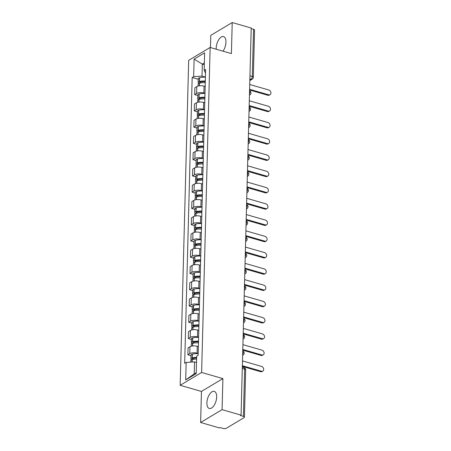 <?xml version="1.0" encoding="UTF-8"?>
<svg xmlns="http://www.w3.org/2000/svg" width="451" height="451" viewBox="0 0 451 451"><rect width="100%" height="100%" fill="white"/><g stroke="black" fill="none" stroke-linecap="round" stroke-linejoin="round"><path stroke-width="0.68" d="M216.66 397.004A8.902 4.386 -73.9 0 0 214.248 391.372A8.902 4.386 -73.9 0 0 206.902 402.839A8.902 4.386 -73.9 0 0 209.315 408.476A8.902 4.386 -73.9 0 0 216.66 397.004M222.997 51.183A8.902 4.386 -73.9 0 0 225.951 42.202A8.902 4.386 -73.9 0 0 223.538 36.57A8.902 4.386 -73.9 0 0 216.192 48.043A8.902 4.386 -73.9 0 0 216.215 49.227M200.627 422.497L222.084 409.66L241.071 415.14L251.207 28.024L232.22 22.55L231.408 53.613L210.138 47.473L188.681 60.31L180.169 385.301L201.445 391.434L200.627 422.497L219.614 427.971L220.24 427.599L223.194 428.45A2.283 0.925 -178.5 0 0 226.357 428.253L244.059 417.665A2.283 0.925 -178.5 0 0 244.431 417.175A2.283 0.925 -178.5 0 0 243.399 416.363L244.639 369.149A2.283 1.127 -73.9 0 0 244.019 367.706L242.322 367.215L242.362 365.71L261.445 371.212A2.627 2.018 59.1 0 0 262.854 371.072A2.627 2.018 59.1 0 0 263.593 368.602A2.627 2.018 59.1 0 0 261.569 366.421L242.491 360.918L242.548 358.675M232.22 22.55L210.769 35.381L210.448 47.564M222.084 409.66L222.901 378.603L201.625 372.464L210.138 47.473M241.071 415.14L240.445 415.512L243.399 416.363M251.19 28.576L253.541 29.253A2.283 0.925 1.5 0 1 254.567 30.059L253.332 77.279A2.283 0.925 -178.5 0 0 252.301 76.467L253.541 29.253M205.171 86.468L204.055 86.147A5.249 2.131 -178.5 0 0 196.788 86.603L194.883 87.742L194.702 94.62L196.608 93.481A5.249 2.131 1.5 0 1 203.875 93.024L204.996 93.346M197.797 95.516L194.702 94.62M204.748 102.727L203.632 102.405A5.249 2.131 -178.5 0 0 196.365 102.862L194.454 104.001L194.274 110.884L196.185 109.74A5.249 2.131 1.5 0 1 203.452 109.283L204.568 109.61M197.369 111.775L194.274 110.884M204.32 118.991L203.204 118.664A5.249 2.131 -178.5 0 0 195.937 119.12L194.031 120.265L193.851 127.143L195.757 125.998A5.249 2.131 1.5 0 1 203.023 125.547L204.14 125.868M196.946 128.033L193.851 127.143M203.897 135.249L202.775 134.928A5.249 2.131 -178.5 0 0 195.514 135.379L193.603 136.523L193.423 143.401L195.334 142.262A5.249 2.131 1.5 0 1 202.6 141.806L203.717 142.127M196.518 144.292L193.423 143.401M203.469 151.508L202.352 151.186A5.249 2.131 -178.5 0 0 195.086 151.643L193.18 152.782L193 159.66L194.905 158.521A5.249 2.131 1.5 0 1 202.172 158.064L203.288 158.386M196.095 160.556L193 159.66M203.046 167.766L201.924 167.445A5.249 2.131 -178.5 0 0 194.663 167.902L192.752 169.04L192.571 175.924L194.482 174.779A5.249 2.131 1.5 0 1 201.744 174.323L202.865 174.65M195.666 176.815L192.571 175.924M202.617 184.031L201.501 183.704A5.249 2.131 -178.5 0 0 194.234 184.16L192.329 185.305L192.149 192.182L194.054 191.038A5.249 2.131 1.5 0 1 201.321 190.587L202.437 190.908M195.244 193.073L192.149 192.182M202.195 200.289L201.073 199.968A5.249 2.131 -178.5 0 0 193.812 200.419L191.9 201.563L191.72 208.441L193.631 207.302A5.249 2.131 1.5 0 1 200.892 206.846L202.014 207.167M194.815 209.332L191.72 208.441M201.766 216.548L200.65 216.226A5.249 2.131 -178.5 0 0 193.383 216.683L191.478 217.822L191.297 224.699L193.203 223.561A5.249 2.131 1.5 0 1 200.47 223.104L201.586 223.425M194.392 225.596L191.297 224.699M201.343 232.806L200.221 232.485A5.249 2.131 -178.5 0 0 192.955 232.941L191.049 234.08L190.869 240.964L192.78 239.819A5.249 2.131 1.5 0 1 200.041 239.363L201.163 239.69M193.964 241.854L190.869 240.964M200.915 249.07L199.799 248.743A5.249 2.131 -178.5 0 0 192.532 249.2L190.626 250.344L190.446 257.222L192.351 256.078A5.249 2.131 1.5 0 1 199.618 255.627L200.734 255.948M193.535 258.113L190.446 257.222M200.492 265.329L199.37 265.008A5.249 2.131 -178.5 0 0 192.103 265.459L190.198 266.603L190.018 273.481L191.923 272.342A5.249 2.131 1.5 0 1 199.19 271.885L200.312 272.207M193.113 274.371L190.018 273.481M200.064 281.587L198.947 281.266A5.249 2.131 -178.5 0 0 191.681 281.723L189.77 282.862L189.595 289.739L191.5 288.601A5.249 2.131 1.5 0 1 198.767 288.144L199.883 288.465M192.684 290.636L189.595 289.739M199.641 297.846L198.519 297.525A5.249 2.131 -178.5 0 0 191.252 297.981L189.347 299.12L189.166 306.003L191.072 304.859A5.249 2.131 1.5 0 1 198.339 304.402L199.46 304.729M192.261 306.894L189.166 306.003M199.212 314.11L198.096 313.783A5.249 2.131 -178.5 0 0 190.829 314.24L188.918 315.384L188.738 322.262L190.649 321.118A5.249 2.131 1.5 0 1 197.916 320.667L199.032 320.988M191.833 323.153L188.738 322.262M198.79 330.369L197.668 330.047A5.249 2.131 -178.5 0 0 190.401 330.498L188.495 331.643L188.315 338.521L190.221 337.382A5.249 2.131 1.5 0 1 197.487 336.925L198.609 337.247M191.41 339.411L188.315 338.521M198.361 346.627L197.245 346.306A5.249 2.131 -178.5 0 0 189.978 346.763L188.067 347.901L187.887 354.779L189.798 353.64A5.249 2.131 1.5 0 1 197.064 353.184L198.181 353.505M190.982 355.676L187.887 354.779M204.297 64.685L202.324 64.121L202.009 76.106L205.419 77.087M202.009 76.106L193.642 76.631L194.099 59.12L204.607 52.835L204.151 70.345L205.526 73.062M196.501 362.474L194.528 361.905L194.212 373.89L185.699 379.939L196.208 373.653L196.664 356.143L198.136 355.264L205.617 69.465L204.151 70.345M185.699 379.939L186.156 362.429L194.528 361.905M193.642 76.631L192.171 77.51L184.685 363.309L186.156 362.429M180.169 385.301L201.625 372.464M201.445 391.434L222.901 378.603M194.212 373.89L196.23 372.684M204.342 62.909L202.324 64.121L194.099 59.12M198.22 79.252L192.171 77.51M270.093 94.648L269.281 95.138A2.627 2.018 -120.9 0 1 267.866 95.279L268.683 94.795A2.627 2.018 59.1 0 0 270.093 94.648A2.627 2.018 59.1 0 0 270.831 92.184A2.627 2.018 59.1 0 0 268.807 90.003L249.73 84.495L249.786 82.257M249.454 95.054A2.283 1.753 59.1 0 0 249.888 94.885A2.283 2.283 0 0 0 249.561 90.809L249.6 89.292L268.683 94.795M205.318 81.017A8.67 3.523 -178.5 0 0 199.489 81.518L199.353 81.552A2.881 1.173 -178.5 0 0 198.136 82.471A2.881 1.173 -178.5 0 0 198.976 83.328M198.136 82.471L198.237 78.666A2.881 1.173 1.5 0 1 199.455 77.747L199.59 77.713A8.67 3.523 1.5 0 1 205.414 77.211M198.045 86.09L198.096 84.14A2.881 1.173 1.5 0 1 199.314 83.221L199.443 83.187A8.67 3.523 1.5 0 1 205.273 82.685M200.238 83.001A1.398 0.569 1.5 0 1 199.618 82.51A1.398 0.569 1.5 0 1 200.21 82.065L200.345 82.031A7.188 2.92 1.5 0 1 205.301 81.62M249.583 90.008L267.866 95.279M269.664 110.912L268.852 111.397A2.627 2.018 -120.9 0 1 267.443 111.544L268.255 111.053A2.627 2.018 59.1 0 0 269.664 110.912A2.627 2.018 59.1 0 0 270.403 108.443A2.627 2.018 59.1 0 0 268.379 106.261L249.302 100.759L249.358 98.515M249.025 111.312A2.283 1.753 59.1 0 0 249.465 111.143A2.283 2.283 0 0 0 249.138 107.067L249.177 105.551L268.255 111.053M204.889 97.275A8.67 3.523 -178.5 0 0 199.06 97.777L198.93 97.816A2.881 1.173 -178.5 0 0 197.713 98.73A2.881 1.173 -178.5 0 0 198.547 99.586M197.713 98.73L197.809 94.924A2.881 1.173 1.5 0 1 199.026 94.011L199.162 93.971A8.67 3.523 1.5 0 1 204.991 93.47M197.617 102.349L197.668 100.398A2.881 1.173 1.5 0 1 198.885 99.479L199.021 99.445A8.67 3.523 1.5 0 1 204.85 98.944M199.849 98.307L199.827 99.259A1.398 0.569 1.5 0 1 199.195 98.769A1.398 0.569 1.5 0 1 199.787 98.324L199.917 98.29A7.188 2.92 1.5 0 1 204.872 97.878M249.155 106.267L267.443 111.544M269.241 127.171L268.43 127.656A2.627 2.018 -120.9 0 1 267.015 127.802L267.832 127.317A2.627 2.018 59.1 0 0 269.241 127.171A2.627 2.018 59.1 0 0 269.98 124.701A2.627 2.018 59.1 0 0 267.956 122.52L248.879 117.018L248.935 114.774M248.602 127.571A2.283 1.753 59.1 0 0 249.037 127.407A2.283 2.283 0 0 0 248.71 123.326L248.749 121.809L267.832 127.317M204.466 113.534A8.67 3.523 -178.5 0 0 198.637 114.035L198.502 114.075A2.881 1.173 -178.5 0 0 197.284 114.988A2.881 1.173 -178.5 0 0 198.124 115.845M197.284 114.988L197.386 111.188A2.881 1.173 1.5 0 1 198.603 110.269L198.739 110.236A8.67 3.523 1.5 0 1 204.562 109.728M197.188 118.607L197.245 116.657A2.881 1.173 1.5 0 1 198.457 115.744L198.592 115.704A8.67 3.523 1.5 0 1 204.421 115.202M199.427 114.565L199.398 115.518A1.398 0.569 1.5 0 1 198.767 115.028A1.398 0.569 1.5 0 1 199.359 114.582L199.494 114.548A7.188 2.92 1.5 0 1 204.45 114.142M248.732 122.525L267.015 127.802M268.813 143.429L268.001 143.914A2.627 2.018 -120.9 0 1 266.592 144.061L267.404 143.576A2.627 2.018 59.1 0 0 268.813 143.429A2.627 2.018 59.1 0 0 269.551 140.966A2.627 2.018 59.1 0 0 267.528 138.778L248.45 133.276L248.507 131.038M248.174 143.835A2.283 1.753 59.1 0 0 248.614 143.666A2.283 2.283 0 0 0 248.287 139.584L248.326 138.074L267.404 143.576M204.038 129.792A8.67 3.523 -178.5 0 0 198.209 130.3L198.079 130.333A2.881 1.173 -178.5 0 0 196.861 131.252A2.881 1.173 -178.5 0 0 197.696 132.109M196.861 131.252L196.957 127.447A2.881 1.173 1.5 0 1 198.175 126.528L198.31 126.494A8.67 3.523 1.5 0 1 204.14 125.992M196.766 134.866L196.816 132.921A2.881 1.173 1.5 0 1 198.034 132.002L198.169 131.968A8.67 3.523 1.5 0 1 203.993 131.461M198.959 131.782A1.398 0.569 1.5 0 1 198.344 131.292A1.398 0.569 1.5 0 1 198.936 130.846L199.066 130.807A7.188 2.92 1.5 0 1 204.021 130.401M248.304 138.79L266.592 144.061M268.39 159.688L267.573 160.178A2.627 2.018 -120.9 0 1 266.163 160.319L266.981 159.834A2.627 2.018 59.1 0 0 268.39 159.688A2.627 2.018 59.1 0 0 269.129 157.224A2.627 2.018 59.1 0 0 267.105 155.043L248.022 149.535L248.084 147.297M247.746 160.094A2.283 1.753 59.1 0 0 248.185 159.925A2.283 2.283 0 0 0 247.858 155.849L247.898 154.332L266.981 159.834M203.615 146.056A8.67 3.523 -178.5 0 0 197.786 146.558L197.651 146.592A2.881 1.173 -178.5 0 0 196.433 147.511A2.881 1.173 -178.5 0 0 197.273 148.368M196.433 147.511L196.535 143.706A2.881 1.173 1.5 0 1 197.752 142.787L197.888 142.753A8.67 3.523 1.5 0 1 203.711 142.251M196.337 151.13L196.388 149.18A2.881 1.173 1.5 0 1 197.606 148.261L197.741 148.227A8.67 3.523 1.5 0 1 203.57 147.725M198.536 148.041A1.398 0.569 1.5 0 1 197.916 147.55A1.398 0.569 1.5 0 1 198.508 147.105L198.643 147.071A7.188 2.92 1.5 0 1 203.598 146.66M247.881 155.048L266.163 160.319M267.962 175.952L267.15 176.437A2.627 2.018 -120.9 0 1 265.74 176.583L266.552 176.093A2.627 2.018 59.1 0 0 267.962 175.952A2.627 2.018 59.1 0 0 268.7 173.483A2.627 2.018 59.1 0 0 266.676 171.301L247.599 165.799L247.655 163.555M247.323 176.352A2.283 1.753 59.1 0 0 247.757 176.183A2.283 2.283 0 0 0 247.436 172.107L247.475 170.591L266.552 176.093M203.187 162.315A8.67 3.523 -178.5 0 0 197.358 162.817L197.228 162.856A2.881 1.173 -178.5 0 0 196.01 163.769A2.881 1.173 -178.5 0 0 196.845 164.626M196.01 163.769L196.106 159.964A2.881 1.173 1.5 0 1 197.324 159.051L197.459 159.011A8.67 3.523 1.5 0 1 203.288 158.51M195.914 167.389L195.965 165.438A2.881 1.173 1.5 0 1 197.183 164.519L197.318 164.485A8.67 3.523 1.5 0 1 203.142 163.984M198.107 164.299A1.398 0.569 1.5 0 1 197.493 163.809A1.398 0.569 1.5 0 1 198.085 163.363L198.215 163.33A7.188 2.92 1.5 0 1 203.17 162.918M247.452 171.307L265.74 176.583M267.539 192.211L266.721 192.695A2.627 2.018 -120.9 0 1 265.312 192.842L266.129 192.357A2.627 2.018 59.1 0 0 267.539 192.211A2.627 2.018 59.1 0 0 268.277 189.741A2.627 2.018 59.1 0 0 266.253 187.56L247.171 182.057L247.233 179.814M246.894 192.611A2.283 1.753 59.1 0 0 247.334 192.447A2.283 2.283 0 0 0 247.007 188.366L247.047 186.849L266.129 192.357M202.764 178.573A8.67 3.523 -178.5 0 0 196.935 179.075L196.799 179.115A2.881 1.173 -178.5 0 0 195.582 180.028A2.881 1.173 -178.5 0 0 196.422 180.885M195.582 180.028L195.683 176.228A2.881 1.173 1.5 0 1 196.901 175.309L197.036 175.276A8.67 3.523 1.5 0 1 202.86 174.768M195.486 183.647L195.537 181.697A2.881 1.173 1.5 0 1 196.754 180.783L196.89 180.744A8.67 3.523 1.5 0 1 202.719 180.242M197.685 180.558A1.398 0.569 1.5 0 1 197.064 180.067A1.398 0.569 1.5 0 1 197.656 179.622L197.792 179.588A7.188 2.92 1.5 0 1 202.747 179.182M247.03 187.565L265.312 192.842M267.11 208.469L266.299 208.954A2.627 2.018 -120.9 0 1 264.889 209.101L265.701 208.616A2.627 2.018 59.1 0 0 267.11 208.469A2.627 2.018 59.1 0 0 267.849 206.006A2.627 2.018 59.1 0 0 265.825 203.818L246.748 198.316L246.804 196.078M246.471 208.875A2.283 1.753 59.1 0 0 246.906 208.706A2.283 2.283 0 0 0 246.584 204.624L246.624 203.113L265.701 208.616M202.336 194.832A8.67 3.523 -178.5 0 0 196.506 195.339L196.377 195.373A2.881 1.173 -178.5 0 0 195.159 196.292A2.881 1.173 -178.5 0 0 195.993 197.149M195.159 196.292L195.255 192.487A2.881 1.173 1.5 0 1 196.473 191.568L196.608 191.534A8.67 3.523 1.5 0 1 202.437 191.032M195.063 199.906L195.114 197.961A2.881 1.173 1.5 0 1 196.332 197.042L196.467 197.008A8.67 3.523 1.5 0 1 202.29 196.501M197.256 196.822A1.398 0.569 1.5 0 1 196.642 196.332A1.398 0.569 1.5 0 1 197.228 195.886L197.363 195.847A7.188 2.92 1.5 0 1 202.319 195.441M246.601 203.829L264.889 209.101M266.688 224.728L265.87 225.218A2.627 2.018 -120.9 0 1 264.461 225.359L265.273 224.874A2.627 2.018 59.1 0 0 266.688 224.728A2.627 2.018 59.1 0 0 267.426 222.264A2.627 2.018 59.1 0 0 265.402 220.082L246.319 214.575L246.381 212.336M246.043 225.134A2.283 1.753 59.1 0 0 246.483 224.964A2.283 2.283 0 0 0 246.156 220.889L246.195 219.372L265.273 224.874M201.913 211.096A8.67 3.523 -178.5 0 0 196.084 211.598L195.948 211.632A2.881 1.173 -178.5 0 0 194.731 212.551A2.881 1.173 -178.5 0 0 195.571 213.408M194.731 212.551L194.832 208.745A2.881 1.173 1.5 0 1 196.05 207.826L196.179 207.793A8.67 3.523 1.5 0 1 202.009 207.291M194.635 216.17L194.685 214.219A2.881 1.173 1.5 0 1 195.903 213.3L196.038 213.267A8.67 3.523 1.5 0 1 201.868 212.759M196.873 212.128L196.845 213.075A1.398 0.569 1.5 0 1 196.213 212.59A1.398 0.569 1.5 0 1 196.805 212.145L196.94 212.111A7.188 2.92 1.5 0 1 201.896 211.699M246.178 220.088L264.461 225.359M266.259 240.992L265.447 241.477A2.627 2.018 -120.9 0 1 264.038 241.623L264.85 241.133A2.627 2.018 59.1 0 0 266.259 240.992A2.627 2.018 59.1 0 0 266.998 238.523A2.627 2.018 59.1 0 0 264.974 236.341L245.896 230.839L245.953 228.595M245.62 241.392A2.283 1.753 59.1 0 0 246.054 241.223A2.283 2.283 0 0 0 245.733 237.147L245.772 235.631L264.85 241.133M201.484 227.355A8.67 3.523 -178.5 0 0 195.655 227.856L195.525 227.896A2.881 1.173 -178.5 0 0 194.308 228.809A2.881 1.173 -178.5 0 0 195.142 229.666M194.308 228.809L194.404 225.004A2.881 1.173 1.5 0 1 195.621 224.091L195.757 224.051A8.67 3.523 1.5 0 1 201.586 223.549M194.212 232.428L194.263 230.478A2.881 1.173 1.5 0 1 195.48 229.559L195.616 229.525A8.67 3.523 1.5 0 1 201.439 229.023M196.444 228.386L196.422 229.339A1.398 0.569 1.5 0 1 195.79 228.849A1.398 0.569 1.5 0 1 196.377 228.403L196.512 228.369A7.188 2.92 1.5 0 1 201.467 227.958M245.75 236.347L264.038 241.623M265.836 257.25L265.019 257.735A2.627 2.018 -120.9 0 1 263.61 257.882L264.421 257.397A2.627 2.018 59.1 0 0 265.836 257.25A2.627 2.018 59.1 0 0 266.575 254.781A2.627 2.018 59.1 0 0 264.551 252.599L245.468 247.097L245.53 244.854M245.192 257.651A2.283 1.753 59.1 0 0 245.632 257.487A2.283 2.283 0 0 0 245.305 253.406L245.344 251.889L264.421 257.397M201.061 243.613A8.67 3.523 -178.5 0 0 195.232 244.115L195.097 244.154A2.881 1.173 -178.5 0 0 193.879 245.068A2.881 1.173 -178.5 0 0 194.719 245.925M193.879 245.068L193.981 241.268A2.881 1.173 1.5 0 1 195.198 240.349L195.328 240.315A8.67 3.523 1.5 0 1 201.157 239.808M193.783 248.687L193.834 246.736A2.881 1.173 1.5 0 1 195.052 245.823L195.187 245.784A8.67 3.523 1.5 0 1 201.016 245.282M196.022 244.645L195.993 245.598A1.398 0.569 1.5 0 1 195.362 245.107A1.398 0.569 1.5 0 1 195.954 244.662L196.089 244.628A7.188 2.92 1.5 0 1 201.045 244.222M245.327 252.605L263.61 257.882M265.408 273.509L264.596 273.994A2.627 2.018 -120.9 0 1 263.187 274.14L263.998 273.656A2.627 2.018 59.1 0 0 265.408 273.509A2.627 2.018 59.1 0 0 266.146 271.045A2.627 2.018 59.1 0 0 264.123 268.858L245.045 263.356L245.102 261.118M244.769 273.915A2.283 1.753 59.1 0 0 245.203 273.746A2.283 2.283 0 0 0 244.876 269.664L244.921 268.153L263.998 273.656M200.633 259.872A8.67 3.523 -178.5 0 0 194.804 260.379L194.669 260.413A2.881 1.173 -178.5 0 0 193.456 261.332A2.881 1.173 -178.5 0 0 194.291 262.189M193.456 261.332L193.552 257.527A2.881 1.173 1.5 0 1 194.77 256.608L194.905 256.574A8.67 3.523 1.5 0 1 200.734 256.072M193.361 264.946L193.411 263.001A2.881 1.173 1.5 0 1 194.629 262.082L194.759 262.048A8.67 3.523 1.5 0 1 200.588 261.541M195.593 260.909L195.571 261.856A1.398 0.569 1.5 0 1 194.939 261.371A1.398 0.569 1.5 0 1 195.525 260.926L195.661 260.887A7.188 2.92 1.5 0 1 200.616 260.481M244.899 268.869L263.187 274.14M264.979 289.767L264.168 290.258A2.627 2.018 -120.9 0 1 262.758 290.399L263.57 289.914A2.627 2.018 59.1 0 0 264.979 289.767A2.627 2.018 59.1 0 0 265.724 287.304A2.627 2.018 59.1 0 0 263.7 285.122L244.617 279.614L244.679 277.376M244.341 290.173A2.283 1.753 59.1 0 0 244.78 290.004A2.283 2.283 0 0 0 244.453 285.928L244.493 284.412L263.57 289.914M200.205 276.136A8.67 3.523 -178.5 0 0 194.381 276.638L194.246 276.672A2.881 1.173 -178.5 0 0 193.028 277.59A2.881 1.173 -178.5 0 0 193.868 278.447M193.028 277.59L193.129 273.785A2.881 1.173 1.5 0 1 194.347 272.866L194.477 272.832A8.67 3.523 1.5 0 1 200.306 272.331M192.932 281.21L192.983 279.259A2.881 1.173 1.5 0 1 194.201 278.34L194.336 278.306A8.67 3.523 1.5 0 1 200.165 277.799M195.165 277.168L195.142 278.115A1.398 0.569 1.5 0 1 194.511 277.63A1.398 0.569 1.5 0 1 195.103 277.185L195.238 277.151A7.188 2.92 1.5 0 1 200.193 276.739M244.476 285.128L262.758 290.399M264.557 306.032L263.745 306.517A2.627 2.018 -120.9 0 1 262.335 306.663L263.147 306.173A2.627 2.018 59.1 0 0 264.557 306.032A2.627 2.018 59.1 0 0 265.295 303.562A2.627 2.018 59.1 0 0 263.271 301.381L244.194 295.879L244.25 293.635M243.918 306.432A2.283 1.753 59.1 0 0 244.352 306.263A2.283 2.283 0 0 0 244.025 302.187L244.064 300.67L263.147 306.173M199.782 292.395A8.67 3.523 -178.5 0 0 193.953 292.896L193.817 292.936A2.881 1.173 -178.5 0 0 192.605 293.849A2.881 1.173 -178.5 0 0 193.44 294.706M192.605 293.849L192.701 290.044A2.881 1.173 1.5 0 1 193.919 289.13L194.054 289.091A8.67 3.523 1.5 0 1 199.883 288.589M192.509 297.468L192.56 295.518A2.881 1.173 1.5 0 1 193.778 294.599L193.907 294.565A8.67 3.523 1.5 0 1 199.737 294.063M194.702 294.379A1.398 0.569 1.5 0 1 194.088 293.889A1.398 0.569 1.5 0 1 194.674 293.443L194.809 293.409A7.188 2.92 1.5 0 1 199.765 292.998M244.047 301.386L262.335 306.663M264.128 322.29L263.316 322.775A2.627 2.018 -120.9 0 1 261.907 322.922L262.719 322.437A2.627 2.018 59.1 0 0 264.128 322.29A2.627 2.018 59.1 0 0 264.872 319.821A2.627 2.018 59.1 0 0 262.848 317.639L243.765 312.137L243.828 309.893M243.489 322.69A2.283 1.753 59.1 0 0 243.929 322.527A2.283 2.283 0 0 0 243.602 318.445L243.641 316.929L262.719 322.437M199.353 308.653A8.67 3.523 -178.5 0 0 193.53 309.155L193.394 309.194A2.881 1.173 -178.5 0 0 192.177 310.108A2.881 1.173 -178.5 0 0 193.017 310.964M192.177 310.108L192.278 306.308A2.881 1.173 1.5 0 1 193.496 305.389L193.626 305.355A8.67 3.523 1.5 0 1 199.455 304.848M192.081 313.727L192.132 311.776A2.881 1.173 1.5 0 1 193.349 310.863L193.485 310.824A8.67 3.523 1.5 0 1 199.314 310.322M194.28 310.638A1.398 0.569 1.5 0 1 193.659 310.147A1.398 0.569 1.5 0 1 194.251 309.702L194.387 309.668A7.188 2.92 1.5 0 1 199.342 309.262M243.625 317.645L261.907 322.922M263.705 338.549L262.894 339.034A2.627 2.018 -120.9 0 1 261.484 339.18L262.296 338.695A2.627 2.018 59.1 0 0 263.705 338.549A2.627 2.018 59.1 0 0 264.444 336.085A2.627 2.018 59.1 0 0 262.42 333.898L243.343 328.396L243.399 326.158M243.066 338.955A2.283 1.753 59.1 0 0 243.501 338.786A2.283 2.283 0 0 0 243.174 334.704L243.213 333.193L262.296 338.695M198.93 324.912A8.67 3.523 -178.5 0 0 193.101 325.419L192.966 325.453A2.881 1.173 -178.5 0 0 191.748 326.372A2.881 1.173 -178.5 0 0 192.588 327.229M191.748 326.372L191.85 322.566A2.881 1.173 1.5 0 1 193.067 321.648L193.203 321.614A8.67 3.523 1.5 0 1 199.032 321.112M191.658 329.985L191.709 328.04A2.881 1.173 1.5 0 1 192.927 327.122L193.056 327.088A8.67 3.523 1.5 0 1 198.885 326.58M193.851 326.902A1.398 0.569 1.5 0 1 193.231 326.411A1.398 0.569 1.5 0 1 193.823 325.966L193.958 325.926A7.188 2.92 1.5 0 1 198.914 325.521M243.196 333.909L261.484 339.18M263.277 354.807L262.465 355.298A2.627 2.018 -120.9 0 1 261.056 355.439L261.868 354.954A2.627 2.018 59.1 0 0 263.277 354.807A2.627 2.018 59.1 0 0 264.015 352.344A2.627 2.018 59.1 0 0 261.997 350.162L242.914 344.654L242.976 342.416M242.638 355.213A2.283 1.753 59.1 0 0 243.078 355.044A2.283 2.283 0 0 0 242.751 350.968L242.79 349.452L261.868 354.954M198.502 341.176A8.67 3.523 -178.5 0 0 192.678 341.678L192.543 341.711A2.881 1.173 -178.5 0 0 191.325 342.63A2.881 1.173 -178.5 0 0 192.16 343.487M191.325 342.63L191.427 338.825A2.881 1.173 1.5 0 1 192.645 337.906L192.774 337.872A8.67 3.523 1.5 0 1 198.603 337.371M191.23 346.25L191.28 344.299A2.881 1.173 1.5 0 1 192.498 343.38L192.633 343.346A8.67 3.523 1.5 0 1 198.463 342.839M193.423 343.16A1.398 0.569 1.5 0 1 192.808 342.67A1.398 0.569 1.5 0 1 193.4 342.224L193.53 342.191A7.188 2.92 1.5 0 1 198.491 341.779M242.773 350.168L261.056 355.439M262.854 371.072L262.042 371.556A2.627 2.018 -120.9 0 1 260.627 371.703L261.445 371.212M196.63 357.395A8.67 3.523 -178.5 0 0 192.25 357.936L192.115 357.976A2.881 1.173 -178.5 0 0 190.897 358.889A2.881 1.173 -178.5 0 0 191.737 359.746M190.897 358.889L190.999 355.084A2.881 1.173 1.5 0 1 192.216 354.17L192.351 354.131A8.67 3.523 1.5 0 1 198.181 353.629M190.812 362.136L190.858 360.558A2.881 1.173 1.5 0 1 192.075 359.639L192.205 359.605A8.67 3.523 1.5 0 1 196.591 359.064M193.039 358.466L193.011 359.419A1.398 0.569 1.5 0 1 192.38 358.928A1.398 0.569 1.5 0 1 192.972 358.483L193.107 358.449A7.188 2.92 1.5 0 1 196.619 357.998M242.345 366.426L260.627 371.703M242.666 354.204A2.283 1.127 -73.9 0 0 243.157 352.338A2.283 1.127 -73.9 0 0 242.751 351.008M243.089 337.946A2.283 1.127 -73.9 0 0 243.579 336.08A2.283 1.127 -73.9 0 0 243.174 334.749M243.517 321.687A2.283 1.127 -73.9 0 0 244.008 319.821A2.283 1.127 -73.9 0 0 243.602 318.485M243.94 305.428A2.283 1.127 -73.9 0 0 244.431 303.557A2.283 1.127 -73.9 0 0 244.025 302.226M244.369 289.164A2.283 1.127 -73.9 0 0 244.859 287.298A2.283 1.127 -73.9 0 0 244.453 285.968M244.792 272.906A2.283 1.127 -73.9 0 0 245.282 271.04A2.283 1.127 -73.9 0 0 244.876 269.709M245.22 256.647A2.283 1.127 -73.9 0 0 245.71 254.781A2.283 1.127 -73.9 0 0 245.305 253.445M245.643 240.389A2.283 1.127 -73.9 0 0 246.133 238.517A2.283 1.127 -73.9 0 0 245.727 237.187M246.071 224.124A2.283 1.127 -73.9 0 0 246.562 222.258A2.283 1.127 -73.9 0 0 246.156 220.928M246.5 207.866A2.283 1.127 -73.9 0 0 246.99 206A2.283 1.127 -73.9 0 0 246.579 204.669M246.922 191.607A2.283 1.127 -73.9 0 0 247.413 189.741A2.283 1.127 -73.9 0 0 247.007 188.405M247.351 175.349A2.283 1.127 -73.9 0 0 247.841 173.477A2.283 1.127 -73.9 0 0 247.43 172.147M247.774 159.085A2.283 1.127 -73.9 0 0 248.264 157.219A2.283 1.127 -73.9 0 0 247.858 155.888M248.202 142.826A2.283 1.127 -73.9 0 0 248.693 140.96A2.283 1.127 -73.9 0 0 248.287 139.63M248.625 126.568A2.283 1.127 -73.9 0 0 249.115 124.701A2.283 1.127 -73.9 0 0 248.71 123.365M249.053 110.309A2.283 1.127 -73.9 0 0 249.544 108.437A2.283 1.127 -73.9 0 0 249.138 107.107M249.476 94.045A2.283 1.127 -73.9 0 0 249.967 92.179A2.283 1.127 -73.9 0 0 249.561 90.848M249.848 79.99L250.998 79.303A2.283 1.127 -73.9 0 0 252.301 76.467L249.955 75.791M249.871 78.976L250.998 79.303A2.283 1.753 -120.9 0 0 252.222 79.179A2.283 2.283 0 0 0 253.332 77.279M197.064 353.184L197.245 346.306M197.487 336.925L197.668 330.047M197.916 320.667L198.096 313.783M198.339 304.402L198.519 297.525M198.767 288.144L198.947 281.266M199.19 271.885L199.37 265.008M199.618 255.627L199.799 248.743M200.041 239.363L200.221 232.485M200.47 223.104L200.65 216.226M200.892 206.846L201.073 199.968M201.321 190.587L201.501 183.704M201.744 174.323L201.924 167.445M202.172 158.064L202.352 151.186M202.6 141.806L202.775 134.928M203.023 125.547L203.204 118.664M203.452 109.283L203.632 102.405M203.875 93.024L204.055 86.147M190.221 337.382L190.401 330.498M190.649 321.118L190.829 314.24M191.072 304.859L191.252 297.981M191.5 288.601L191.681 281.723M191.923 272.342L192.103 265.459M192.351 256.078L192.532 249.2M192.78 239.819L192.955 232.941M193.203 223.561L193.383 216.683M193.631 207.302L193.812 200.419M194.054 191.038L194.234 184.16M194.482 174.779L194.663 167.902M194.905 158.521L195.086 151.643M195.334 142.262L195.514 135.379M195.757 125.998L195.937 119.12M196.185 109.74L196.365 102.862M196.608 93.481L196.788 86.603M189.798 353.64L189.978 346.763M242.294 368.473L244.639 369.149A2.283 0.925 -178.5 0 1 245.665 369.955A2.283 2.283 0 0 0 244.019 367.706M199.489 81.518L199.59 77.713M199.353 81.552L199.455 77.747M199.241 85.842L199.314 83.221M200.25 82.995L200.278 82.048M199.376 85.825L199.443 83.187M199.06 97.777L199.162 93.971M198.93 97.816L199.026 94.011M198.818 102.101L198.885 99.479M198.947 102.084L199.021 99.445M198.637 114.035L198.739 110.236M198.502 114.075L198.603 110.269M198.389 118.359L198.457 115.744M198.525 118.342L198.592 115.704M198.209 130.3L198.31 126.494M198.079 130.333L198.175 126.528M197.966 134.624L198.034 132.002M198.976 131.777L198.998 130.829M198.096 134.607L198.169 131.968M197.786 146.558L197.888 142.753M197.651 146.592L197.752 142.787M197.538 150.882L197.606 148.261M198.547 148.035L198.575 147.088M197.673 150.865L197.741 148.227M197.358 162.817L197.459 159.011M197.228 162.856L197.324 159.051M197.115 167.141L197.183 164.519M198.124 164.299L198.147 163.347M197.245 167.124L197.318 164.485M196.935 179.075L197.036 175.276M196.799 179.115L196.901 175.309M196.687 183.399L196.754 180.783M197.696 180.558L197.724 179.605M196.822 183.382L196.89 180.744M196.506 195.339L196.608 191.534M196.377 195.373L196.473 191.568M196.264 199.663L196.332 197.042M197.273 196.816L197.296 195.869M196.394 199.646L196.467 197.008M196.084 211.598L196.179 207.793M195.948 211.632L196.05 207.826M195.835 215.922L195.903 213.3M195.971 215.905L196.038 213.267M195.655 227.856L195.757 224.051M195.525 227.896L195.621 224.091M195.413 232.18L195.48 229.559M195.542 232.164L195.616 229.525M195.232 244.115L195.328 240.315M195.097 244.154L195.198 240.349M194.984 248.439L195.052 245.823M195.12 248.422L195.187 245.784M194.804 260.379L194.905 256.574M194.669 260.413L194.77 256.608M194.561 264.703L194.629 262.082M194.691 264.686L194.759 262.048M194.381 276.638L194.477 272.832M194.246 276.672L194.347 272.866M194.133 280.962L194.201 278.34M194.268 280.945L194.336 278.306M193.953 292.896L194.054 289.091M193.817 292.936L193.919 289.13M193.71 297.22L193.778 294.599M194.719 294.379L194.742 293.426M193.84 297.203L193.907 294.565M193.53 309.155L193.626 305.355M193.394 309.194L193.496 305.389M193.282 313.479L193.349 310.863M194.291 310.638L194.313 309.685M193.417 313.462L193.485 310.824M193.101 325.419L193.203 321.614M192.966 325.453L193.067 321.648M192.853 329.743L192.927 327.122M193.862 326.896L193.891 325.949M192.989 329.726L193.056 327.088M192.678 341.678L192.774 337.872M192.543 341.711L192.645 337.906M192.43 346.002L192.498 343.38M193.44 343.155L193.462 342.208M192.566 345.985L192.633 343.346M192.25 357.936L192.351 354.131M192.115 357.976L192.216 354.17M192.008 362.063L192.075 359.639M192.143 362.057L192.205 359.605M249.448 95.15L249.888 94.885M249.025 111.408L249.465 111.143M248.597 127.667L249.037 127.407M248.174 143.931L248.614 143.666M247.746 160.19L248.185 159.925M247.317 176.448L247.757 176.183M246.894 192.707L247.334 192.447M246.466 208.971L246.906 208.706M246.043 225.229L246.483 224.964M245.615 241.488L246.054 241.223M245.192 257.746L245.632 257.487M244.763 274.011L245.203 273.746M244.341 290.269L244.78 290.004M243.912 306.528L244.352 306.263M243.489 322.786L243.929 322.527M243.061 339.051L243.501 338.786M242.638 355.309L243.078 355.044M245.665 369.955L244.431 417.175M252.222 79.179L249.831 80.605"/></g></svg>
